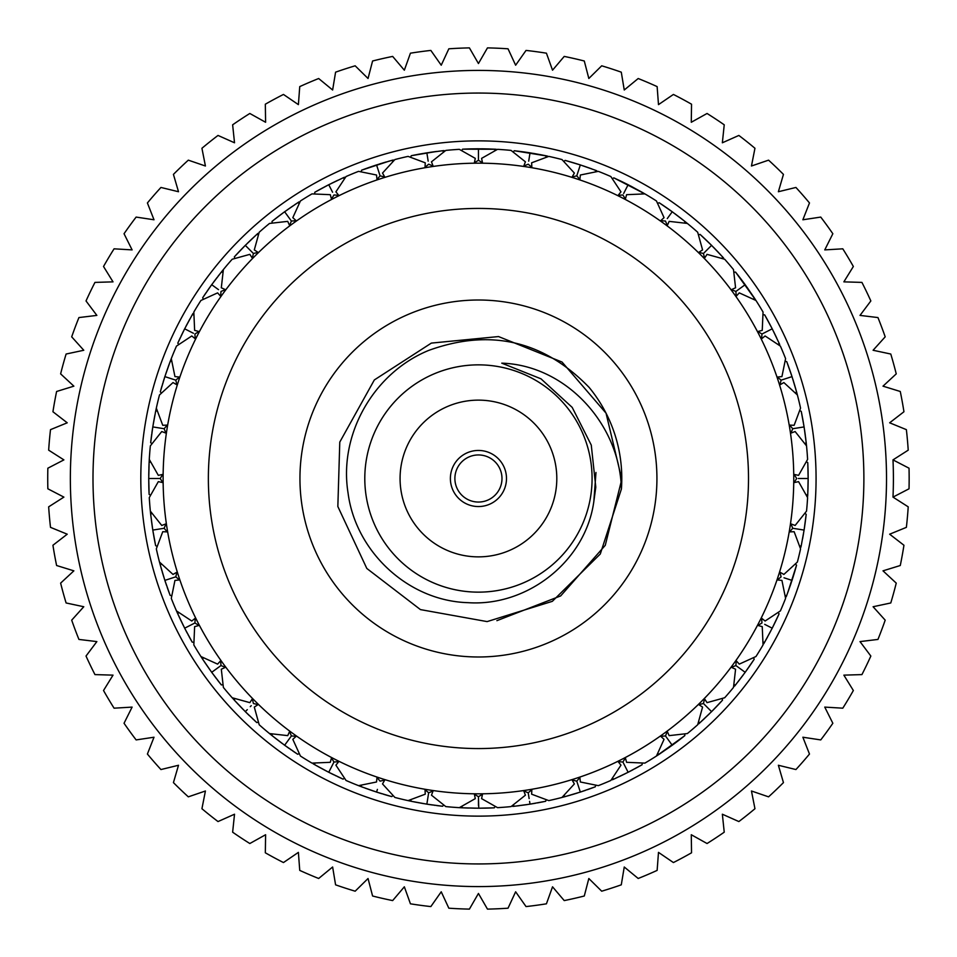 <?xml version="1.0" encoding="UTF-8"?>
<svg xmlns="http://www.w3.org/2000/svg" width="957" height="957" viewBox="0 0 957 957"><rect width="100%" height="100%" fill="white"/><g stroke="black" fill="none" stroke-linecap="round" stroke-linejoin="round"><path stroke-width="1.44" d="M299.948 478.5A178.492 178.492 0 0 0 567.68 633.079A178.492 178.492 0 0 0 567.68 323.921A178.492 178.492 0 0 0 299.948 478.5M149.208 460.736L149.28 459.396A329.71 329.71 0 0 1 150.345 445.878L161.757 431.535L165.98 433.138L164.125 428.724L167.26 425.087L162.75 425.303L156.326 408.149A329.71 329.71 0 0 1 159.484 394.954L173.002 382.573L176.925 384.822L175.789 380.168L179.449 377.07L174.952 376.58L171.291 358.624A329.71 329.71 0 0 1 176.483 346.087L191.771 335.979L195.288 338.802L194.893 334.029L198.996 331.541L194.63 330.356L193.828 312.054A329.71 329.71 0 0 1 200.922 300.474L217.598 292.878L220.636 296.227L220.983 291.454L225.421 289.636L221.306 287.782L223.376 269.575A329.71 329.71 0 0 1 232.18 259.251L249.849 254.359L252.325 258.151L253.414 253.485L258.079 252.385L254.299 249.909L259.191 232.24A329.71 329.71 0 0 1 269.515 223.436L287.722 221.366L289.576 225.481L291.395 221.055L296.168 220.696L292.818 217.658L300.414 200.982A329.71 329.71 0 0 1 311.982 193.888L330.297 194.69L331.481 199.056L333.969 194.965L338.742 195.36L335.907 191.831L346.027 176.543A329.71 329.71 0 0 1 358.564 171.351L376.52 175.011L376.998 179.509L380.096 175.849L384.762 176.985L382.513 173.061L394.882 159.556A329.71 329.71 0 0 1 408.089 156.386L425.243 162.81L425.028 167.319L428.652 164.197L433.078 166.04L431.475 161.817L445.806 150.405A329.71 329.71 0 0 1 459.336 149.34L475.282 158.372L474.361 162.798L478.44 160.274L482.519 162.798L481.586 158.372L497.532 149.34A329.71 329.71 0 0 1 511.062 150.405L525.405 161.817L523.802 166.04L528.216 164.197L531.853 167.319L531.625 162.81L548.792 156.386A329.71 329.71 0 0 1 561.986 159.556L574.367 173.061L572.119 176.985L576.772 175.849L579.87 179.509L580.361 175.011L598.316 171.351A329.71 329.71 0 0 1 610.853 176.543L620.961 191.831L618.138 195.36L622.911 194.965L625.399 199.056L626.584 194.69L644.886 193.888A329.71 329.71 0 0 1 656.466 200.982L664.05 217.658L660.713 220.696L665.486 221.055L667.304 225.481L669.158 221.366L687.365 223.436A329.71 329.71 0 0 1 697.689 232.24L702.57 249.909L698.789 252.385L703.455 253.485L704.555 258.151L707.032 254.359L724.688 259.251A329.71 329.71 0 0 1 733.505 269.575L735.574 287.782L731.459 289.636L735.885 291.454L736.244 296.227L739.283 292.878L755.958 300.474A329.71 329.71 0 0 1 763.052 312.054L762.239 330.356L757.884 331.541L761.975 334.029L761.581 338.802L765.11 335.979L780.386 346.087A329.71 329.71 0 0 1 785.589 358.624L781.929 376.58L777.431 377.07L781.091 380.168L779.955 384.822L783.867 382.573L797.384 394.954A329.71 329.71 0 0 1 800.554 408.149L794.131 425.303L789.621 425.087L792.743 428.724L790.889 433.138L795.123 431.535L806.536 445.878A329.71 329.71 0 0 1 807.6 459.396L798.569 475.354L794.143 474.421L796.667 478.5L794.143 482.579L798.569 481.646L807.6 497.604A329.71 329.71 0 0 1 806.536 511.122L795.123 525.465L790.889 523.862L792.743 528.276L789.621 531.913L794.131 531.697L800.554 548.851A329.71 329.71 0 0 1 797.384 562.046L783.867 574.427L779.955 572.178L781.091 576.832L777.431 579.93L781.929 580.42L785.589 598.376A329.71 329.71 0 0 1 780.386 610.913L765.11 621.021L761.581 618.198L761.975 622.971L757.884 625.459L762.239 626.644L763.052 644.946A329.71 329.71 0 0 1 755.958 656.526L739.283 664.122L736.244 660.773L735.885 665.546L731.459 667.364L735.574 669.218L733.505 687.425A329.71 329.71 0 0 1 724.688 697.749L707.032 702.641L704.555 698.849L703.455 703.515L698.789 704.615L702.57 707.091L697.689 724.76A329.71 329.71 0 0 1 687.365 733.564L669.158 735.634L667.304 731.519L665.486 735.945L660.713 736.304L664.05 739.342L656.466 756.018A329.71 329.71 0 0 1 644.886 763.112L626.584 762.31L625.399 757.944L622.911 762.035L618.138 761.64L620.961 765.169L610.853 780.457A329.71 329.71 0 0 1 598.316 785.649L580.361 781.989L579.87 777.491L576.772 781.151L572.119 780.015L574.367 783.939L561.986 797.444A329.71 329.71 0 0 1 548.792 800.614L531.625 794.19L531.853 789.681L528.216 792.803L523.802 790.961L525.405 795.183L511.062 806.595A329.71 329.71 0 0 1 497.532 807.66L481.586 798.628L482.519 794.202L478.44 796.726L474.361 794.202L475.282 798.628L459.336 807.66A329.71 329.71 0 0 1 445.806 806.595L431.475 795.183L433.078 790.961L428.652 792.803L425.028 789.681L425.243 794.19L408.089 800.614A329.71 329.71 0 0 1 394.882 797.444L382.513 783.939L384.762 780.015L380.096 781.151L376.998 777.491L376.52 781.989L358.564 785.649A329.71 329.71 0 0 1 346.027 780.457L335.907 765.169L338.742 761.64L333.969 762.035L331.481 757.944L330.297 762.31L311.982 763.112A329.71 329.71 0 0 1 300.414 756.018L292.818 739.342L296.168 736.304L291.395 735.945L289.576 731.519L287.722 735.634L269.515 733.564A329.71 329.71 0 0 1 259.191 724.76L254.299 707.091L258.079 704.615L253.414 703.515L252.325 698.849L249.849 702.641L232.18 697.749A329.71 329.71 0 0 1 223.376 687.425L221.306 669.218L225.421 667.364L220.983 665.546L220.636 660.773L217.598 664.122L200.922 656.526A329.71 329.71 0 0 1 193.828 644.946L194.63 626.644L198.996 625.459L194.893 622.971L195.288 618.198L191.771 621.021L176.483 610.913A329.71 329.71 0 0 1 171.291 598.376L174.952 580.42L179.449 579.93L175.789 576.832L176.925 572.178L173.002 574.427L159.484 562.046A329.71 329.71 0 0 1 156.326 548.851L162.75 531.697L167.26 531.913L164.125 528.276L165.98 523.862L161.757 525.465L150.345 511.122A329.71 329.71 0 0 1 149.28 497.604L158.312 481.646L162.738 482.579L160.214 478.5L162.738 474.421L158.312 475.354L149.28 459.396L149.053 463.954M164.125 528.276L152.785 530.082L155.644 545.681L157.211 546.339M151.96 513.239L150.68 514.352L152.785 530.082M159.484 562.046L161.912 570.815L159.484 562.046M162.247 571.963L164.963 580.696M176.949 611.978L179.856 618.354M187.177 626.907L190.922 624.993M178.492 615.399L185.263 629.359M211.94 672.627L216.533 678.788M217.574 680.14L218.782 681.707M218.962 681.922L220.301 683.621M251.248 705.692L250.267 706.673M236.594 702.594L243.293 709.616M273.056 736.435L272.422 735.921M289.469 738.601L287.949 740.694M150.548 461.741L149.113 462.638L148.73 478.5L160.214 478.5M148.73 478.5L149.113 494.362L150.548 495.259M151.373 520.153L152.558 528.611M164.903 580.516L165.274 581.641M184.845 628.546L185.407 629.634M185.79 630.388L187.273 633.199M188.05 634.658L188.421 635.352M188.996 636.405L190.192 638.582M190.335 638.821L191.388 640.723M235.243 701.134L234.692 700.524M157.211 410.661L155.644 411.319L152.785 426.918L164.125 428.724M152.785 426.918L150.68 442.648L151.96 443.761M149.029 464.312L148.742 475.414M151.541 478.5L155.752 478.5M152.809 530.214L155.154 543.253M168.875 579.081L170.214 578.65M164.987 580.767L165.525 582.406M165.633 582.729L166.662 585.744M167.2 587.311L167.463 588.053M167.583 588.411L168.707 591.522M168.803 591.785L169.556 593.818M203.41 660.342L201.544 657.495M201.831 657.938L202.956 659.66M171.77 361.244L170.131 361.65L164.867 376.615L175.789 380.168M164.867 376.615L160.321 391.82L161.422 393.112M156.039 409.452L155.381 412.611M155.309 412.957L155.919 410.015M155.572 427.36L159.723 428.018M154.878 415.135L153.287 423.879M149.172 461.31L148.909 467.566M148.73 478.644L148.73 479.828M152.845 530.477L153.132 532.188M153.18 532.523L154.149 538.061M154.221 538.432L154.831 541.674M154.89 541.949L155.489 544.916M177.165 612.456L178.014 614.334M193.888 314.709L192.201 314.853L184.665 328.813L193.41 333.263M184.665 328.813L177.799 343.12L178.684 344.568M170.813 359.868L169.999 361.973M169.784 362.547L168.312 366.555M167.547 377.489L172.87 379.211M168.767 365.299L165.836 373.685M152.761 427.061L152.582 428.234M148.73 478.691L148.825 486.587M148.837 486.969L148.933 490.271M148.945 490.558L148.981 491.312M148.993 491.599L149.041 492.843M159.927 563.685L160.453 565.671M223.017 272.219L221.33 272.087L211.7 284.696L218.507 289.648M211.7 284.696L202.681 297.759L203.327 299.326M189.857 319.028L186.077 326.074M187.177 330.093L190.922 332.007M170.597 360.406L168.42 366.268M169.257 363.971L165.788 373.804M164.819 376.747L164.46 377.871M152.725 427.324L152.462 429.023M152.414 429.37L151.948 432.516M151.72 434.155L151.625 434.933M151.565 435.303L151.481 435.949M151.457 436.129L151.158 438.581M151.122 438.856L150.859 441.021M150.345 511.122L150.464 512.282M150.512 512.808L150.739 514.854M258.438 234.8L256.787 234.417L245.303 245.363L253.414 253.485M245.303 245.363L234.345 256.847L234.74 258.498M218.052 276.25L223.376 269.575L218.088 276.19M213.973 286.358L217.383 288.823M216.976 277.638L213.519 282.207M184.581 328.993L184.127 329.866M171.542 378.781L175.358 380.025M164.736 376.998L164.365 378.159M164.114 378.972L163.169 381.999M162.678 383.59L162.463 384.343M161.972 385.97L161.135 388.877M161.063 389.152L160.764 390.229M149.28 459.396L149.089 463.14M299.266 203.386L297.699 202.74L284.636 211.76L291.395 221.055M283.679 212.454L272.027 221.39L272.159 223.077M252.492 238.377L247.492 243.186M247.289 247.349L250.267 250.327M211.617 284.815L211.007 285.665M184.486 329.172L183.935 330.261M183.553 331.026L181.076 336.074M180.347 337.606L179.509 339.4M179.39 339.651L179.067 340.345M178.947 340.596L178.122 342.403M156.326 408.149L156.075 409.273M155.967 409.799L155.548 411.809M344.508 178.744L343.061 177.858L328.753 184.725L332.569 192.225M328.753 184.725L314.793 192.261L314.65 193.948M292.842 205.994L287.148 209.954M286.299 214.033L288.763 217.442M254.957 236.092L247.42 243.257M245.195 245.459L244.466 246.2M211.461 285.03L210.444 286.43M210.05 286.992L208.411 289.301M208.183 289.636L207.023 291.311M206.054 292.71L204.942 294.349M204.786 294.577L203.111 297.101M171.291 358.624L169.951 362.117M393.052 161.482L391.76 160.393L376.556 164.927L380.096 175.849M389.367 161.051L361.579 170.19L361.184 171.829M337.749 180.311L331.505 183.337M330.033 187.237L331.935 190.981M245.016 245.65L243.796 246.87M243.556 247.109L241.331 249.394M241.056 249.681L239.645 251.153M239.382 251.428L235.721 255.34M192.979 313.513L191.95 315.296M443.689 152.019L442.589 150.739L426.858 152.845L428.174 161.159M436.787 151.433L411.259 155.704L410.601 157.271M386.126 161.972L379.486 163.982M377.417 167.607L378.721 171.602L377.417 167.607M328.634 184.785L327.701 185.263M284.313 211.999L282.913 213.016M282.65 213.22L278.152 216.593M277.853 216.832L275.233 218.854M275.018 219.021L272.649 220.9M222.299 270.879L221.019 272.482M495.188 150.608L494.302 149.172L478.44 148.79L478.44 160.274M496.205 149.268L462.578 149.172L461.681 150.608M427.3 155.632L427.958 159.783M436.775 151.433L429.908 152.378M376.556 164.927L375.3 165.334M328.395 184.904L326.851 185.694M326.552 185.861L321.588 188.493M321.253 188.673L318.358 190.264M318.119 190.395L315.475 191.879M257.935 233.376L256.416 234.752M546.28 157.271L545.622 155.704L530.022 152.845L528.695 161.159M547.488 156.099L514.292 150.739L513.179 152.019M478.44 151.601L478.44 155.812M488.453 148.945L481.527 148.802M426.666 152.881L425.554 153.06M376.173 165.047L374.522 165.597M374.199 165.705L368.888 167.523M368.529 167.642L365.418 168.767M365.155 168.863L362.32 169.915M299.003 201.891L297.196 203.075M295.869 203.949L294.624 204.786M595.697 171.829L595.29 170.19L580.325 164.927L576.772 175.849M580.325 164.927L565.12 160.393L563.829 161.482M529.58 155.632L528.922 159.783M541.806 154.938L533.061 153.347M495.63 149.232L488.465 148.945M478.297 148.79L477.112 148.79M426.463 152.917L418.879 154.209M418.508 154.28L415.266 154.902M414.991 154.95L412.024 155.548M344.472 177.224L342.498 178.122M642.231 193.948L642.087 192.261L628.127 184.725L623.665 193.47M630.866 186.137L644.886 193.888L613.82 177.858L612.372 178.744M579.452 167.607L578.16 171.602M591.641 168.827L583.256 165.896M546.926 155.979L539.892 154.567M530.022 152.845L528.707 152.642M478.249 148.79L470.342 148.885M469.959 148.897L466.669 149.005M466.382 149.005L463.367 149.136M393.255 159.986L391.162 160.549M684.722 223.077L684.841 221.39L672.233 211.76L667.292 218.567M672.233 211.76L659.182 202.74L657.615 203.386M626.847 187.237L624.933 190.981M580.193 164.879L579.069 164.52M529.616 152.785L527.905 152.522M527.57 152.474L524.424 152.007M524.029 151.96L522.008 151.685M521.625 151.625L515.069 150.835M444.132 150.584L441.967 150.811M722.14 258.498L722.523 256.847L711.577 245.363L703.455 253.485M711.577 245.363L700.093 234.417L698.443 234.8M687.365 223.436L680.248 217.765L687.365 223.436M670.582 214.033L668.106 217.442M681.791 218.974L674.721 213.578M628.127 184.725L626.943 184.127M579.942 164.807L578.291 164.269M577.968 164.173L574.93 163.228M574.547 163.109L572.597 162.523M572.226 162.415L565.874 160.597M495.846 149.244L493.68 149.136M753.554 299.326L754.2 297.759L745.18 284.696L735.885 291.454M746.986 287.208L755.958 300.474L735.55 272.087L733.863 272.219M718.563 252.552L713.755 247.552M709.592 247.349L706.613 250.327M672.077 211.641L671.168 210.983M627.768 184.545L626.225 183.768M625.914 183.612L623.067 182.201M622.708 182.021L620.866 181.136M620.519 180.981L614.538 178.193M547.141 156.027L545.012 155.584M778.197 344.568L779.07 343.12L772.215 328.813L761.975 334.029M772.215 328.813L764.667 314.853L762.98 314.709M742.907 286.358L739.498 288.823M720.848 255.017L713.683 247.48M711.482 245.255L710.74 244.525M671.91 211.521L670.51 210.516M670.235 210.313L667.639 208.47M667.304 208.243L665.629 207.083M665.318 206.868L662.591 205.001M662.352 204.846L659.84 203.171M596.749 170.741L594.716 169.975M795.458 393.112L796.547 391.82L792.013 376.615L781.091 380.168M792.013 376.615L786.75 361.65L785.099 361.244M776.629 337.809L773.603 331.577M769.703 330.093L765.959 332.007M745.18 284.696L744.402 283.631M711.29 245.076L710.07 243.856M709.819 243.616L707.546 241.403M707.259 241.116L705.788 239.705M705.512 239.441L703.108 237.18M702.905 236.989L700.68 234.944M643.427 193.039L641.549 191.962M804.909 443.761L806.189 442.648L804.095 426.918L792.743 428.724M804.095 426.918L801.236 411.319L799.669 410.661M797.384 394.954L794.956 386.185L797.384 394.954M795.052 386.496L792.958 379.558M772.12 328.646L771.605 327.641M744.941 284.373L743.924 282.985M743.721 282.71L741.819 280.162M741.579 279.839L740.347 278.212M740.108 277.913L738.086 275.293M737.919 275.078L736.041 272.709M686.049 222.371L684.363 221.007M806.332 495.259L807.768 494.362L808.151 478.5L798.341 478.5M808.151 478.5L807.768 462.638L806.332 461.741M805.507 436.847L806.536 445.878L805.507 436.835M795.781 428.234L797.157 428.018M805.351 435.65L804.562 429.968M795.889 389.427L792.922 379.45M791.965 376.484L791.642 375.491M772.036 328.454L771.234 326.923M771.079 326.612L768.447 321.648M768.268 321.313L766.677 318.418M766.545 318.179L765.062 315.535M723.564 257.995L722.104 256.38M799.669 546.339L801.236 545.681L804.095 530.082L792.743 528.276L801.308 529.64M804.095 530.082L806.189 514.352L804.909 513.239M807.672 496.264L807.995 488.513M805.339 478.5L801.129 478.5M807.983 488.836L808.151 479.995M804.071 426.786L803.904 425.757M791.882 376.233L791.343 374.594M791.236 374.271L789.417 368.947M789.286 368.589L788.173 365.478M788.078 365.215L787.025 362.38M755.049 299.062L753.853 297.244M785.099 595.756L786.75 595.35L792.013 580.385L784.01 577.789M787.683 592.85L796.547 565.18L795.458 563.888M802.6 538.767L803.593 533.121M807.696 495.69L807.995 488.525M808.151 478.356L808.151 477.316M804.024 426.523L802.732 418.939M802.66 418.568L802.038 415.326M801.99 415.051L801.392 412.084M779.704 344.544L778.866 342.666M762.98 642.291L764.667 642.147L772.215 628.187L764.715 624.359M772.215 628.187L779.07 613.88L778.197 612.432M788.101 591.701L791.044 583.315M804.107 529.939L804.275 528.91M808.151 478.309L808.055 470.413M808.043 470.031L807.935 466.729M807.923 466.442L807.804 463.427M796.954 393.315L796.415 391.329M733.863 684.781L735.55 684.913L745.18 672.304L735.885 665.546M745.18 672.304L754.2 659.241L753.554 657.674M763.722 643.798L770.804 630.926M769.703 626.907L765.959 624.993M792.061 580.253L792.42 579.129M804.155 529.676L804.418 527.977M804.466 527.63L805.256 522.067M805.304 521.697L806.105 515.129M806.356 444.192L806.141 442.146M698.443 722.2L700.093 722.583L711.577 711.637L703.455 703.515M711.577 711.637L722.523 700.153L722.14 698.502M742.907 670.642L739.498 668.177M737.967 681.863L743.35 674.793M764.009 643.295L767.526 637.051M772.275 628.067L772.813 627.002M792.133 580.002L792.659 578.351M792.767 578.028L794.418 572.657M794.525 572.298L796.344 565.946M807.684 495.917L807.792 493.86M657.615 753.614L659.182 754.26L672.233 745.24L665.486 735.945M669.733 747.046L656.466 756.018L684.841 735.61L684.722 733.923M698.682 723.863L709.388 713.814M709.592 709.651L706.613 706.673M745.264 672.185L745.874 671.336M772.395 627.828L773.172 626.285M773.328 625.974L775.804 620.926M775.96 620.591L777.371 617.6M777.491 617.349L778.747 614.597M800.913 547.201L801.332 545.191M612.372 778.256L613.82 779.142L628.127 772.275L622.911 762.035M628.127 772.275L642.087 764.739L642.231 763.052M670.582 742.967L668.106 739.558M699.112 723.48L704.388 718.623M701.924 720.908L709.46 713.743M711.673 711.541L712.51 710.704M745.419 671.97L746.424 670.57M746.627 670.295L748.458 667.699M748.697 667.364L749.857 665.689M750.073 665.378L751.927 662.651M752.082 662.423L753.757 659.899M786.199 596.809L786.929 594.883M563.829 795.518L565.12 796.607L580.325 792.073L595.29 786.81L595.697 785.171M567.513 795.949L580.325 792.073L576.772 781.151L579.452 789.393M619.119 776.689L625.364 773.663M626.847 769.763L624.933 766.019M672.233 745.24L673.309 744.462M711.864 711.35L713.085 710.13M713.324 709.891L715.537 707.606M715.824 707.319L717.236 705.847M717.499 705.572L719.76 703.168M719.951 702.964L721.997 700.739M763.901 643.487L764.918 641.704M561.986 797.444L570.755 795.028L561.986 797.444M513.179 804.981L514.292 806.261L530.022 804.155L545.622 801.296L546.28 799.729M530.022 804.155L529.58 801.368M571.903 794.693L577.382 793.018M628.247 772.215L629.18 771.737M672.568 745.001L673.955 743.984M674.23 743.78L676.778 741.878M677.101 741.639L678.728 740.407M679.027 740.168L681.635 738.146M681.863 737.979L684.231 736.1M734.569 686.121L735.861 684.518M515.955 806.069L526.96 804.622M519.184 805.686L515.608 806.105M461.681 806.392L462.578 807.828L478.44 808.21L494.302 807.828L495.188 806.392M478.763 808.21L478.44 796.726M578.59 786.726L576.772 781.151M580.504 792.013L581.581 791.666M628.486 772.096L630.017 771.306M630.639 770.983L633.139 769.667M634.599 768.89L635.292 768.507M635.627 768.327L638.522 766.736M638.762 766.605L639.432 766.234M639.671 766.102L641.405 765.122M698.945 723.624L700.548 722.164M460.676 807.732L475.354 808.198M410.601 799.729L411.259 801.296L426.858 804.155L442.589 806.261L443.689 804.981M412.886 801.631L426.858 804.155L428.652 792.803M478.44 805.399L478.44 799.968M529.137 798.605L528.216 792.803M530.154 804.131L531.326 803.94M580.708 791.953L582.346 791.403M583.004 791.188L585.684 790.279M587.251 789.74L587.993 789.477M588.352 789.358L591.462 788.233M591.725 788.137L594.56 787.085M656.466 756.018L657.435 755.396M657.878 755.109L659.696 753.913M478.572 808.21L479.756 808.21M461.25 807.768L468.416 808.055M415.075 802.062L423.819 803.653M409.381 800.901L412.551 801.559M361.184 785.171L361.579 786.81L376.556 792.073L391.76 796.607L393.052 795.518M376.556 792.073L377.417 789.393M427.3 801.368L428.15 796.009M530.417 804.083L532.116 803.808M532.81 803.701L535.585 803.222M537.224 802.923L537.99 802.791M538.372 802.72L541.614 802.098M541.889 802.05L544.126 801.595M612.396 779.776L614.274 778.926M427.049 804.179L428.162 804.359M409.955 801.021L416.092 802.265M365.239 788.173L373.625 791.104M359.796 786.128L362.823 787.276M363.146 787.396L360.346 786.331M314.65 763.052L314.793 764.739L328.753 772.275L343.061 779.142L344.508 778.256M316.253 765.564L328.753 772.275L333.969 762.035L330.033 769.763M478.632 808.21L486.527 808.115M486.91 808.103L487.556 808.091M487.735 808.079L490.211 807.995M490.486 807.995L493.513 807.864M563.625 797.014L565.719 796.451M427.265 804.215L428.963 804.478M429.298 804.526L432.444 804.993M434.095 805.22L434.873 805.316M436.559 805.543L441.069 806.081M376.687 792.121L377.812 792.48M319.901 767.598L327.426 771.593M313.142 763.782L315.942 765.385M272.159 733.923L272.027 735.61L284.636 745.24L297.699 754.26L299.266 753.614M273.343 736.651L284.636 745.24L291.395 735.945L286.299 742.967M512.749 806.416L514.794 806.201M376.938 792.193L378.099 792.575M378.912 792.827L381.939 793.772M383.53 794.25L384.283 794.477M384.642 794.585L385.264 794.777M385.432 794.824L387.812 795.518M388.087 795.59L390.994 796.403M328.753 772.275L329.806 772.813M313.645 764.069L319.088 767.143M275.078 738.026L282.148 743.422M234.74 698.502L234.345 700.153L245.303 711.637L256.787 722.583L258.438 722.2M245.303 711.637L247.289 709.651M459.336 807.66L463.08 807.852M329.112 772.455L330.201 773.005M330.955 773.388L333.814 774.799M335.297 775.517L336.003 775.864M337.546 776.594L341.673 778.508M284.755 745.324L285.593 745.934M269.515 733.564L270.544 734.414M270.998 734.773L275.903 738.66M236.989 703.024L243.126 709.448M235.482 701.385L238.329 704.46M203.327 657.674L202.681 659.241L211.7 672.304L221.33 684.913L223.017 684.781M211.7 672.304L220.983 665.546M408.089 800.614L411.857 801.416M358.564 785.649L359.641 786.068M360.131 786.259L362.165 787.025M284.971 745.479L285.952 746.197M286.645 746.687L289.241 748.53M290.593 749.475L291.239 749.917M292.651 750.886L294.289 751.999M294.517 752.154L295.151 752.573M295.39 752.728L297.041 753.829M245.399 711.745L246.14 712.475M236.152 702.127L242.803 709.113M232.18 697.749L233.077 698.742M233.46 699.172L237.695 703.778M203.602 660.641L209.894 669.792M178.684 612.432L177.799 613.88L184.665 628.187L192.201 642.147L193.888 642.291M184.665 628.187L194.893 622.971M217.383 668.177L218.363 667.46M313.441 763.961L315.236 764.978M245.578 711.924L246.81 713.144M247.05 713.384L249.322 715.597M252.325 718.468L253.772 719.82M254.741 720.717L256.201 722.057M211.808 672.46L212.394 673.25M200.922 656.526L201.64 657.638M201.951 658.129L205.42 663.345M180.251 619.203L183.277 625.423M176.483 610.913L178.349 615.088M171.77 595.756L170.131 595.35L164.867 580.385L160.321 565.18L161.422 563.888M591.773 486.85A113.644 113.644 0 0 0 482.615 364.928A113.644 113.644 0 0 0 364.796 478.5A113.644 113.644 0 0 0 474.253 592.072A113.644 113.644 0 0 0 591.773 486.85M595.792 487.149L591.27 445.089L572.19 407.383L541.004 378.828L501.779 363.158C566.592 365.287 619.992 424.992 621.404 489.039A143.359 143.359 0 0 0 589.129 387.406C543.54 340.536 490.044 328.203 428.652 350.429C373.756 372.895 338.539 434.311 348.061 493.011C355.645 551.818 408.436 601.032 468.057 602.671C527.355 606.714 585.457 561.304 593.783 501.839L595.792 487.149M163.109 478.5A315.332 315.332 0 0 0 636.106 751.58A315.332 315.332 0 0 0 636.106 205.42A315.332 315.332 0 0 0 163.109 478.5M208.363 478.5A270.077 270.077 0 0 0 613.473 712.391A270.077 270.077 0 0 0 613.473 244.609A270.077 270.077 0 0 0 208.363 478.5M364.796 478.5A113.644 113.644 0 0 0 535.262 576.915A113.644 113.644 0 0 0 535.262 380.085A113.644 113.644 0 0 0 364.796 478.5M621.404 489.039L600.29 554.007L552.321 601.343L487.113 621.595L420.446 609.597L366.818 568.458L337.845 506.516L339.783 442.086L374.343 379.941L431.356 343.096L498.537 336.565L562.034 362.045L606.044 413.173L621.787 479.313L605.267 545.323L560.67 595.924L496.898 620.662M400.074 478.5A78.354 78.354 0 0 0 517.617 546.363A78.354 78.354 0 0 0 517.617 410.637A78.354 78.354 0 0 0 400.074 478.5M450.388 478.5A28.052 28.052 0 0 0 492.46 502.796A28.052 28.052 0 0 0 492.46 454.204A28.052 28.052 0 0 0 450.388 478.5M454.886 478.5A23.554 23.554 0 0 0 490.211 498.896A23.554 23.554 0 0 0 490.211 458.104A23.554 23.554 0 0 0 454.886 478.5M595.972 472.483L593.83 501.612L595.972 472.483M164.867 580.385L175.789 576.832M816.07 478.5A337.63 337.63 0 0 0 309.625 186.101A337.63 337.63 0 0 0 309.625 770.899A337.63 337.63 0 0 0 816.07 478.5M893.407 478.5A414.967 414.967 0 0 1 892.989 497.114L909.03 488.8A430.71 430.71 0 0 0 909.03 468.2L892.989 459.886A414.967 414.967 0 0 1 893.407 478.5M892.989 459.886L908.217 450.161A430.71 430.71 0 0 0 906.375 429.645L889.651 422.803L903.946 411.749A430.71 430.71 0 0 0 900.274 391.485L883 386.161L896.242 373.876A430.71 430.71 0 0 0 890.776 354.03L873.095 350.262L885.189 336.84A430.71 430.71 0 0 0 877.952 317.568L860.008 315.403L870.846 300.953A430.71 430.71 0 0 0 861.922 282.399L843.859 281.86L853.357 266.489A430.71 430.71 0 0 0 842.794 248.82L824.755 249.897L832.841 233.735A430.71 430.71 0 0 0 820.747 217.083L802.875 219.775L809.478 202.956A430.71 430.71 0 0 0 795.925 187.452L778.376 191.735L783.448 174.389A430.71 430.71 0 0 0 768.567 160.154L751.46 166.004L754.953 148.275A430.71 430.71 0 0 0 738.864 135.439L722.356 142.784L724.234 124.817A430.71 430.71 0 0 0 707.056 113.476L691.277 122.269L691.54 104.205A430.71 430.71 0 0 0 673.417 94.444L658.488 104.624L657.136 86.609A430.71 430.71 0 0 0 638.199 78.522L624.251 89.994L621.284 72.17A430.71 430.71 0 0 0 601.702 65.806L588.83 78.486L584.284 60.997A430.71 430.71 0 0 0 564.223 56.415L552.536 70.196L546.435 53.185A430.71 430.71 0 0 0 526.039 50.422L515.632 65.208L508.035 48.807A430.71 430.71 0 0 0 487.472 47.886L478.44 63.533L469.409 47.886A430.71 430.71 0 0 0 448.833 48.807L441.237 65.208L430.841 50.422A430.71 430.71 0 0 0 410.433 53.185L404.344 70.196L392.657 56.415A430.71 430.71 0 0 0 372.584 60.997L368.038 78.486L355.167 65.806A430.71 430.71 0 0 0 335.584 72.17L332.629 89.994L318.669 78.522A430.71 430.71 0 0 0 299.744 86.609L298.393 104.624L283.463 94.444A430.71 430.71 0 0 0 265.328 104.205L265.603 122.269L249.825 113.476A430.71 430.71 0 0 0 232.635 124.817L234.525 142.784L218.017 135.439A430.71 430.71 0 0 0 201.927 148.275L205.42 166.004L188.314 160.154A430.71 430.71 0 0 0 173.432 174.389L178.504 191.735L160.943 187.452A430.71 430.71 0 0 0 147.402 202.956L154.005 219.775L136.133 217.083A430.71 430.71 0 0 0 124.039 233.735L132.114 249.897L114.074 248.82A430.71 430.71 0 0 0 103.523 266.489L113.022 281.86L94.958 282.399A430.71 430.71 0 0 0 86.022 300.953L96.86 315.403L78.929 317.568A430.71 430.71 0 0 0 71.691 336.84L83.785 350.262L66.105 354.03A430.71 430.71 0 0 0 60.626 373.876L73.868 386.161L56.607 391.485A430.71 430.71 0 0 0 52.934 411.749L67.229 422.803L50.506 429.645A430.71 430.71 0 0 0 48.663 450.161L63.892 459.886L47.85 468.2A430.71 430.71 0 0 0 47.85 488.8L63.892 497.114L48.663 506.839A430.71 430.71 0 0 0 50.506 527.355L67.229 534.197L52.934 545.251A430.71 430.71 0 0 0 56.607 565.515L73.868 570.839L60.626 583.124A430.71 430.71 0 0 0 66.105 602.97L83.785 606.738L71.691 620.16A430.71 430.71 0 0 0 78.929 639.432L96.86 641.597L86.022 656.047A430.71 430.71 0 0 0 94.958 674.601L113.022 675.14L103.523 690.511A430.71 430.71 0 0 0 114.074 708.18L132.114 707.103L124.039 723.265A430.71 430.71 0 0 0 136.133 739.917L154.005 737.225L147.402 754.044A430.71 430.71 0 0 0 160.943 769.548L178.504 765.265L173.432 782.611A430.71 430.71 0 0 0 188.314 796.846L205.42 790.996L201.927 808.725A430.71 430.71 0 0 0 218.017 821.561L234.525 814.216L232.635 832.183A430.71 430.71 0 0 0 249.825 843.524L265.603 834.731L265.328 852.795A430.71 430.71 0 0 0 283.463 862.556L298.393 852.376L299.744 870.392A430.71 430.71 0 0 0 318.669 878.478L332.629 867.006L335.584 884.83A430.71 430.71 0 0 0 355.167 891.194L368.038 878.514L372.584 896.003A430.71 430.71 0 0 0 392.657 900.585L404.344 886.804L410.433 903.815A430.71 430.71 0 0 0 430.841 906.578L441.237 891.792L448.833 908.193A430.71 430.71 0 0 0 469.409 909.114L478.44 893.467L487.472 909.114A430.71 430.71 0 0 0 508.035 908.193L515.632 891.792L526.039 906.578A430.71 430.71 0 0 0 546.435 903.815L552.536 886.804L564.223 900.585A430.71 430.71 0 0 0 584.284 896.003L588.83 878.514L601.702 891.194A430.71 430.71 0 0 0 621.284 884.83L624.251 867.006L638.199 878.478A430.71 430.71 0 0 0 657.136 870.392L658.488 852.376L673.417 862.556A430.71 430.71 0 0 0 691.54 852.795L691.277 834.731L707.056 843.524A430.71 430.71 0 0 0 724.234 832.183L722.356 814.216L738.864 821.561A430.71 430.71 0 0 0 754.953 808.725L751.46 790.996L768.567 796.846A430.71 430.71 0 0 0 783.448 782.611L778.376 765.265L795.925 769.548A430.71 430.71 0 0 0 809.478 754.044L802.875 737.225L820.747 739.917A430.71 430.71 0 0 0 832.841 723.265L824.755 707.103L842.794 708.18A430.71 430.71 0 0 0 853.357 690.511L843.859 675.14L861.922 674.601A430.71 430.71 0 0 0 870.846 656.047L860.008 641.597L877.952 639.432A430.71 430.71 0 0 0 885.189 620.16L873.095 606.738L890.776 602.97A430.71 430.71 0 0 0 896.242 583.124L883 570.839L900.274 565.515A430.71 430.71 0 0 0 903.946 545.251L889.651 534.197L906.375 527.355A430.71 430.71 0 0 0 908.217 506.839L892.989 497.114M886.517 478.5A408.077 408.077 0 0 1 274.396 831.908A408.077 408.077 0 0 1 274.396 125.092A408.077 408.077 0 0 1 886.517 478.5A408.077 408.077 0 0 1 274.396 831.908A408.077 408.077 0 0 1 274.396 125.092A408.077 408.077 0 0 1 886.517 478.5M863.884 478.5A385.444 385.444 0 0 0 285.712 144.698A385.444 385.444 0 0 0 285.712 812.302A385.444 385.444 0 0 0 863.884 478.5"/></g></svg>
